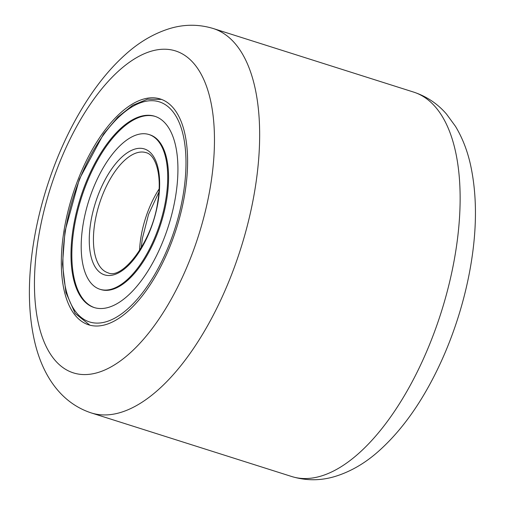 <?xml version="1.0" encoding="UTF-8"?>
<svg xmlns="http://www.w3.org/2000/svg" width="505" height="505" viewBox="0 0 505 505"><rect width="100%" height="100%" fill="white"/><g stroke="black" fill="none" stroke-linecap="round" stroke-linejoin="round"><path stroke-width="0.76" d="M143.325 99.144A118.467 54.553 -72.4 0 0 67.695 212.46A118.467 54.553 -72.4 0 0 88.634 324.822A118.467 54.553 -72.4 0 0 105.589 324.658A118.467 54.553 -72.4 0 0 181.226 211.349A118.467 54.553 -72.4 0 0 160.281 98.98A118.467 54.553 -72.4 0 0 143.325 99.144M99.914 289.264L100.766 289.535A81.166 37.37 -72.4 0 0 166.814 198.793A81.166 37.37 -72.4 0 0 149.859 134.81L149 134.538A81.166 37.37 -72.4 0 0 82.959 225.28A81.166 37.37 -72.4 0 0 99.914 289.264A81.166 37.37 -72.4 0 0 165.956 198.522A81.166 37.37 -72.4 0 0 149 134.538M155.218 116.421A100.318 46.195 -72.4 0 0 74.014 228.714A100.318 46.195 -72.4 0 0 94.549 307.659M175.753 195.366A100.318 46.195 -72.4 0 0 154.795 116.283A100.318 46.195 -72.4 0 0 73.162 228.443A100.318 46.195 -72.4 0 0 94.119 307.526A100.318 46.195 -72.4 0 0 175.753 195.366M320.542 476.228A201.647 92.851 -72.4 0 0 449.28 283.356A201.647 92.851 -72.4 0 0 413.639 92.093C426.605 96.386 437.551 103.708 446.483 114.054L455.478 126.345C462.271 137.612 467.258 150.301 470.433 164.415C477.017 194.387 477.111 228.115 470.717 265.598C467.699 283.267 463.388 300.885 457.783 318.453C450.075 342.541 440.442 365.065 428.884 386.028C414.283 412.503 397.681 434.085 379.078 450.782C365.443 463.06 350.735 471.632 334.948 476.493C320.498 480.823 306.08 480.829 291.682 476.512A201.647 92.851 -72.4 0 0 320.542 476.228M97.56 372.639A168.878 77.764 -72.4 0 0 210.358 186.825A168.878 77.764 -72.4 0 0 151.355 51.163A168.878 77.764 -72.4 0 0 38.557 236.984A168.878 77.764 -72.4 0 0 97.56 372.639M413.639 92.093L213.16 28.495A201.647 92.851 107.6 0 1 248.801 219.757A201.647 92.851 107.6 0 1 120.064 412.623A201.647 92.851 107.6 0 1 91.203 412.907L291.682 476.512M65.429 230.936A115.443 53.158 -72.4 0 0 107.085 321.47A115.443 53.158 -72.4 0 0 183.485 192.872A115.443 53.158 -72.4 0 0 141.836 102.338A115.443 53.158 -72.4 0 0 65.429 230.936M159.088 189.034A63.018 29.019 -72.4 0 0 140.863 237.716A63.018 29.019 -72.4 0 0 139.569 250.549M146.071 152.649A63.018 29.019 -72.4 0 0 94.795 223.103A63.018 29.019 -72.4 0 0 107.963 272.782C122.242 280.3 152.712 241.346 157.8 201.356C162.275 175.462 155.723 154.719 146.071 152.649M90.692 222.787A66.041 30.407 -72.4 0 0 114.521 274.581A66.041 30.407 -72.4 0 0 158.223 201.015A66.041 30.407 -72.4 0 0 134.399 149.227A66.041 30.407 -72.4 0 0 90.692 222.787M213.16 28.495C198.768 24.171 184.344 24.177 169.901 28.507C153.867 33.45 138.944 42.212 125.133 54.78C112.924 65.764 101.53 79.026 90.957 94.561C72.499 121.838 57.728 152.933 46.643 187.86C39.055 211.961 33.936 235.898 31.278 259.671C27.927 289.744 29.031 316.97 34.592 341.367C42.06 373.814 59.779 402.535 91.203 412.907M89.896 325.188L75.195 313.479L65.921 292.49L62.481 264.267L65 231.271L79.38 179.111L103.582 133.964L117.867 117.097L132.708 105.286L147.498 99.201L161.524 99.409M141.211 247.879L142.303 238.688L148.558 214.366L158.892 192.165"/></g></svg>
